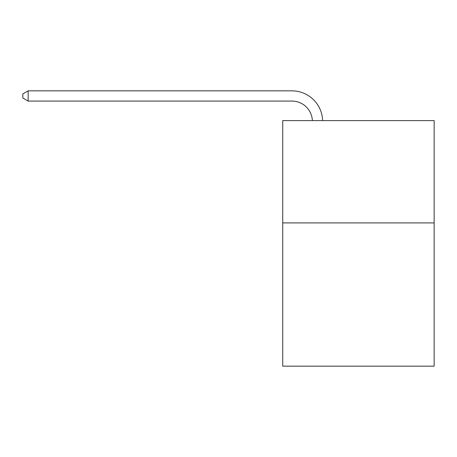<?xml version="1.0" encoding="UTF-8"?>
<svg xmlns="http://www.w3.org/2000/svg" width="457" height="457" viewBox="0 0 457 457"><rect width="100%" height="100%" fill="white"/><g stroke="black" fill="none" stroke-linecap="round" stroke-linejoin="round"><path stroke-width="0.69" d="M434.15 222.913L434.15 366.154L282.729 366.154L282.729 120.602L434.15 120.602L434.15 222.913L282.729 222.913M291.932 101.077A20.462 20.462 0 0 1 312.377 120.602A20.462 20.462 0 0 0 291.932 101.077A20.462 20.462 0 0 1 312.377 120.602A20.462 20.462 0 0 0 291.932 101.077A20.462 20.462 0 0 1 312.377 120.602A20.462 20.462 0 0 0 291.932 101.077A20.462 20.462 0 0 1 312.377 120.602A20.462 20.462 0 0 0 291.932 101.077A20.462 20.462 0 0 1 312.377 120.602A20.462 20.462 0 0 0 291.932 101.077A20.462 20.462 0 0 1 312.377 120.602A20.462 20.462 0 0 0 291.932 101.077A20.462 20.462 0 0 1 312.377 120.602A20.462 20.462 0 0 0 291.932 101.077A20.462 20.462 0 0 1 312.377 120.602A20.462 20.462 0 0 0 291.932 101.077A20.462 20.462 0 0 1 312.377 120.602A20.462 20.462 0 0 0 291.932 101.077A20.462 20.462 0 0 1 312.377 120.602A20.462 20.462 0 0 0 291.932 101.077A20.462 20.462 0 0 1 312.377 120.602A20.462 20.462 0 0 0 291.932 101.077A20.462 20.462 0 0 1 312.377 120.602A20.462 20.462 0 0 0 291.932 101.077A20.462 20.462 0 0 1 312.377 120.602A20.462 20.462 0 0 0 291.932 101.077A20.462 20.462 0 0 1 312.377 120.602A20.462 20.462 0 0 0 291.932 101.077L28.168 101.077L22.85 98.009L22.85 93.919L28.168 90.846L291.932 90.846A30.693 30.693 0 0 1 322.613 120.602M28.168 101.077L28.168 90.846L291.932 90.846"/></g></svg>
